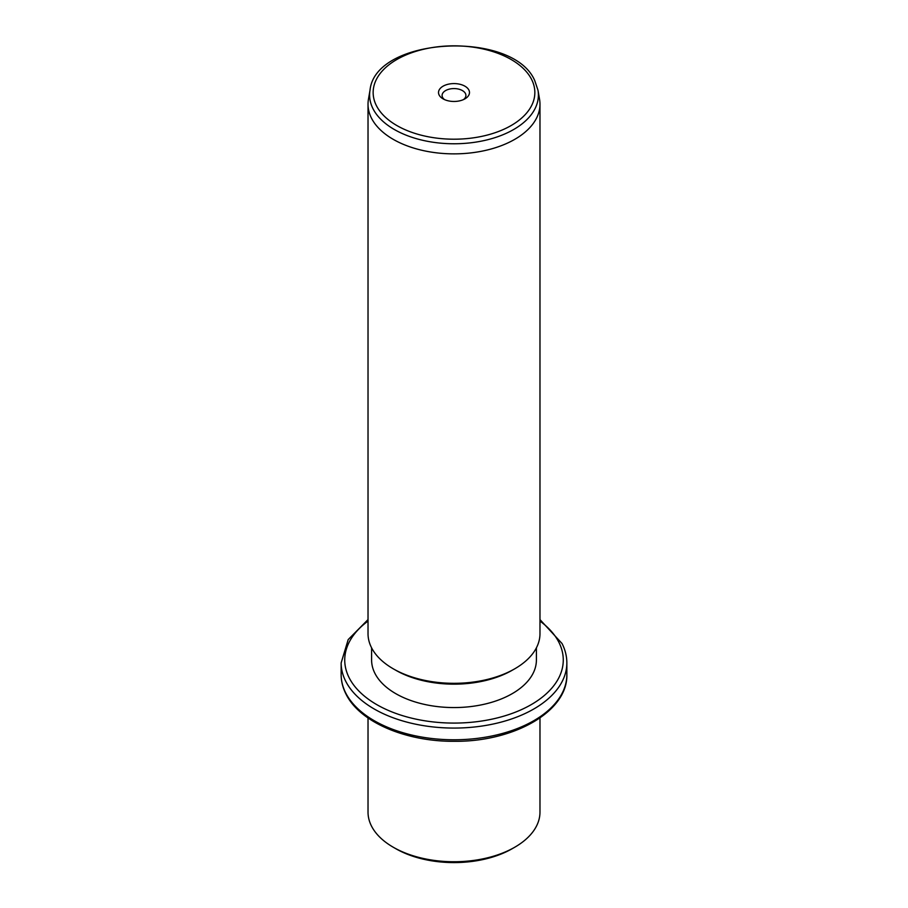 <?xml version="1.0" encoding="UTF-8"?>
<svg xmlns="http://www.w3.org/2000/svg" width="908" height="908" viewBox="0 0 908 908"><rect width="100%" height="100%" fill="white"/><g stroke="black" fill="none" stroke-linecap="round" stroke-linejoin="round"><path stroke-width="1.36" d="M514.802 847.198L512.26 848.662A82.401 47.568 180 0 1 395.74 848.662L393.198 847.198A85.976 49.645 0 0 0 514.802 847.198A85.976 49.645 0 0 0 539.976 812.104L539.976 717.956M368.024 717.956L368.024 812.104A85.976 49.645 0 0 0 371.497 826.076A85.976 49.645 0 0 0 393.198 847.198M536.401 647.847L536.401 659.991A82.401 47.568 180 0 1 465.713 707.082A82.401 47.568 180 0 1 374.936 673.384A82.401 47.568 180 0 1 371.599 659.991L371.599 647.847M514.802 668.776L512.26 670.229A82.401 47.568 180 0 1 395.74 670.229L393.198 668.776A85.976 49.645 0 0 0 514.802 668.776A85.976 49.645 0 0 0 539.976 633.67L539.976 104.227A85.976 49.645 180 0 1 466.224 153.361A85.976 49.645 180 0 1 371.497 118.199A85.976 49.645 180 0 1 368.024 104.227A85.976 49.645 180 0 1 368.444 99.29L370.021 90.198A84.399 48.726 180 0 0 373.018 108.756A84.399 48.726 180 0 0 470.14 142.874A84.399 48.726 180 0 0 537.979 90.198L539.556 99.29A85.976 49.645 180 0 1 539.976 104.227M368.024 104.227L368.024 633.67A85.976 49.645 0 0 0 371.497 647.642A85.976 49.645 0 0 0 393.198 668.776M468.857 90.005A15.493 8.944 180 0 1 464.953 98.847A15.493 8.944 180 0 1 443.047 98.847A15.493 8.944 180 0 1 439.143 95.045A15.493 8.944 180 0 1 449.642 83.945A15.493 8.944 180 0 1 468.857 90.005M463.523 99.574A11.906 6.878 0 0 0 465.906 95.442A11.906 6.878 0 0 0 465.429 93.513A11.906 6.878 0 0 0 452.309 88.643A11.906 6.878 0 0 0 442.094 95.442A11.906 6.878 0 0 0 442.571 97.383A11.906 6.878 0 0 0 444.477 99.574M345.721 692.963A112.853 65.149 180 0 1 341.147 674.621C341.17 681.261 342.77 687.731 345.959 694.007C359.625 722.132 405.955 741.745 454.431 741.291C513.939 741.915 567.943 711.407 566.853 674.621A112.853 65.149 180 0 1 470.049 739.112A112.853 65.149 180 0 1 345.721 692.963M539.976 619.585L562.041 643.534C565.23 649.822 566.83 656.28 566.853 662.919A112.853 65.149 180 0 1 470.049 727.41A112.853 65.149 180 0 1 345.721 681.261A112.853 65.149 180 0 1 341.147 662.919L341.147 674.621M539.976 621.072A109.266 63.083 180 0 1 558.851 642.24A109.266 63.083 180 0 1 484.759 720.532A109.266 63.083 180 0 1 349.149 677.754A109.266 63.083 180 0 1 368.024 621.072M531.577 79.382A80.857 46.683 180 0 1 476.768 137.312A80.857 46.683 180 0 1 376.423 105.668A80.857 46.683 180 0 1 431.232 47.727A80.857 46.683 180 0 1 531.577 79.382M566.853 662.919L566.853 674.621M368.024 619.585L348.184 639.607L341.147 662.919M370.021 90.198C375.254 36.626 513.258 29.601 534.778 80.687L537.979 90.198"/></g></svg>
